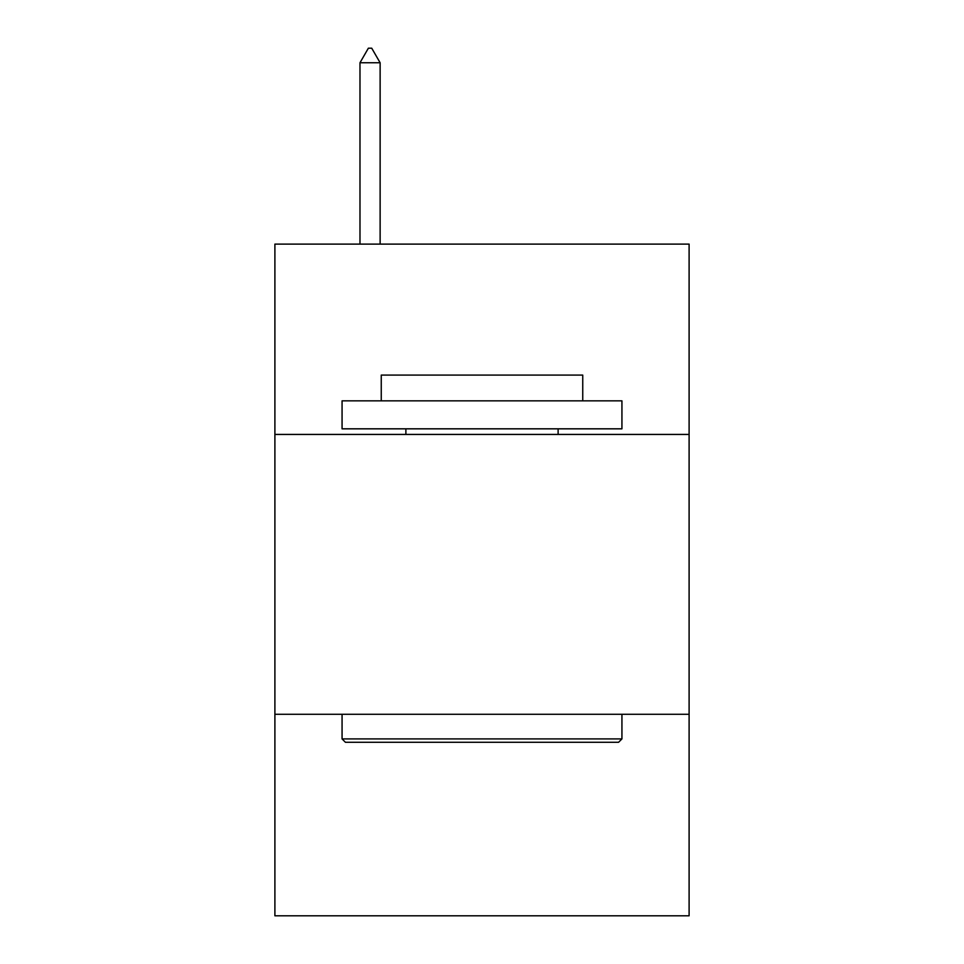 <?xml version="1.0" encoding="UTF-8"?>
<svg xmlns="http://www.w3.org/2000/svg" width="964" height="964" viewBox="0 0 964 964"><rect width="100%" height="100%" fill="white"/><g stroke="black" fill="none" stroke-linecap="round" stroke-linejoin="round"><path stroke-width="1.45" d="M689.103 434.427L689.103 244.109L274.897 244.109L274.897 434.427L689.103 434.427L689.103 915.8L274.897 915.8L274.897 434.427M689.103 714.288L274.897 714.288M345.425 742.28L342.063 738.918L621.937 738.918L618.575 742.28L345.425 742.28M621.937 400.843L621.937 428.823L342.063 428.823L342.063 400.843L621.937 400.843M381.25 400.843L381.25 375.092L582.75 375.092L582.75 400.843M621.937 714.288L621.937 738.918M342.063 714.288L342.063 738.918M558.12 428.823L558.12 434.427M405.88 428.823L405.88 434.427M380.129 62.756L371.73 48.2L368.368 48.2L359.982 62.756L380.129 62.756L380.129 244.109M359.982 62.756L359.982 244.109"/></g></svg>
